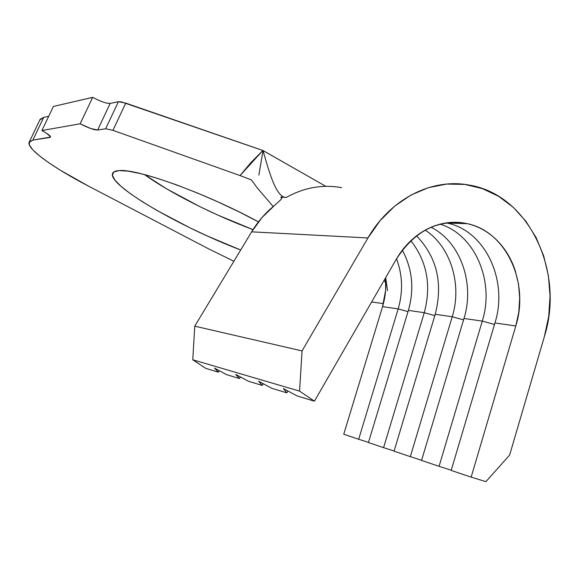 <?xml version="1.0" encoding="UTF-8"?>
<svg xmlns="http://www.w3.org/2000/svg" width="579" height="579" viewBox="0 0 579 579"><rect width="100%" height="100%" fill="white"/><g stroke="black" fill="none" stroke-linecap="round" stroke-linejoin="round"><path stroke-width="0.87" d="M119.013 170.61C136.818 168.33 206.964 193.69 258.451 221.88L239.243 211.957L218.131 201.97L196.766 192.749L176.19 184.744L157.379 178.325L141.182 173.743L128.241 171.16L119.013 170.61L113.723 172.035L112.413 175.278L114.939 180.134L121.033 186.344L130.311 193.639L142.347 201.716L156.641 210.293L189.963 227.829L207.926 236.254L240.683 249.998C180.568 227.185 109.091 185.982 112.435 173.895C112.862 171.977 115.055 170.885 119.013 170.61M286.858 392.851L283.341 388.567L297.259 395.993L314.433 401.175L299.567 391.114L192.771 359.783L205.733 368.36L218.355 372.167L214.519 368.135L226.628 374.664L239.496 378.55L235.74 374.432L248.398 381.243L262.265 385.426L258.618 381.228L271.869 388.328L286.858 392.851L271.869 388.328L258.618 381.228L262.265 385.426L248.398 381.243L235.74 374.432L239.496 378.55L226.628 374.664L214.519 368.135L218.355 372.167L205.733 368.36L192.771 359.783L194.747 326.158L251.648 231.832L262.034 217.516L274.453 205.516C265.508 212.746 257.901 221.518 251.648 231.832L367.94 237.955C390.318 198.973 431.579 178.158 468.411 184.954C528.461 193.965 565.097 271.406 544.369 336.631L509.629 455.065L485.926 481.648L471.147 477.139L515.795 325.977L494.944 322.952C508.471 280.67 485.354 230.666 447.097 223.081L446.271 222.908C484.956 229.964 508.594 280.337 494.944 322.952L451.186 470.416L471.147 477.139L451.186 470.416L494.944 322.952L515.795 325.977L518.777 312.197L519.689 298.113L518.516 284.151L515.259 270.748C512.393 261.998 508.297 254.145 502.97 247.19C497.636 240.242 491.376 234.647 484.196 230.399C477.002 226.157 469.316 223.574 461.137 222.64C452.959 221.721 444.795 222.56 436.667 225.166C428.54 227.779 420.976 232.027 413.985 237.904C407.001 243.795 401.081 250.953 396.21 259.37L314.433 401.175L297.259 395.993L283.341 388.567L286.858 392.851L287.929 391.013L286.858 392.851M396.21 259.37C414.716 230.63 438.397 218.724 467.246 223.66C506.162 231.441 529.582 282.653 515.795 325.977L471.147 477.139L485.926 481.648L509.629 455.065L544.369 336.631L548.697 316.51L550.043 295.97L548.378 275.597L543.717 255.983L536.183 237.708L525.964 221.337L513.334 207.391L498.628 196.332L482.278 188.573L464.771 184.412L446.655 184.071L428.518 187.632L410.974 195.065L394.646 206.167L380.121 220.621L367.94 237.955L251.648 231.832L194.747 326.158L302.043 350.917L367.94 237.955L302.043 350.917L194.747 326.158L192.771 359.783L299.567 391.114L302.043 350.917L299.567 391.114L314.433 401.175L396.21 259.37M482.285 321.113L463.989 318.457C475.012 283.384 460.464 241.877 431.094 227.257C460.464 241.877 475.012 283.384 463.989 318.457L421.57 460.443L439.07 466.334L482.285 321.113L463.989 318.457L421.57 460.443L439.07 466.334L482.285 321.113C494.842 281.589 475.142 234.763 440.12 224.16C475.142 234.763 494.842 281.589 482.285 321.113L494.495 324.464L482.285 321.113M263.271 383.718L262.265 385.426L263.271 383.718M452.228 316.756L435.213 314.281C443.152 283.305 436.928 257.156 416.547 235.841C436.928 257.156 443.152 283.305 435.213 314.281L394.053 451.179L410.323 456.657L452.228 316.756L435.213 314.281L394.053 451.179L410.323 456.657L452.228 316.756C462.274 284.586 450.744 246.654 425.203 230.145C450.744 246.654 462.274 284.586 452.228 316.756L463.562 319.876L452.228 316.756M240.437 376.958L239.496 378.55L240.437 376.958M424.262 312.696L408.398 310.395C414.412 289.015 412.393 268.946 402.333 250.179C412.393 268.946 414.412 289.015 408.398 310.395L368.432 442.551L383.587 447.654L424.262 312.696L408.398 310.395L368.432 442.551L383.587 447.654L424.262 312.696C431.521 285.498 427.049 261.498 410.851 240.705C427.049 261.498 431.521 285.498 424.262 312.696L434.815 315.613L424.262 312.696M219.246 370.683L218.355 372.167L219.246 370.683M398.178 308.911L382.553 306.638C385.39 297.208 386.396 287.597 385.578 277.804L385.636 290.224L382.553 306.638L343.745 434.236L382.553 306.638L398.178 308.911C403.15 291.794 402.6 275.09 396.543 258.791C402.6 275.09 403.15 291.794 398.178 308.911L408.021 311.64L398.178 308.911L358.669 439.266L343.745 434.236L358.669 439.266L398.178 308.911M107.376 103.272L110.176 103.424L118.391 101.709L105.646 128.77L97.627 130.022L110.176 103.424L118.391 101.709L121.293 101.861L262.88 150.489L250.931 162.569L240.061 175.582L112.941 130.333L125.752 103.105L263.004 150.526L325.789 186.322M320.585 183.355L262.88 150.489L240.061 175.582L112.941 130.333L105.646 128.77L112.941 130.333L125.752 103.105L118.391 101.709L105.646 128.77L97.627 130.022L110.176 103.424C106.522 103.605 100.695 101.578 92.691 97.352L80.163 123.776L90.585 128.487L97.627 130.022C94.037 130.036 88.218 127.959 80.163 123.776L41.898 130.536C47.594 133.655 50.482 135.833 50.561 137.078L32.829 140.118L49.989 137.447L50.532 136.745L46.168 133.004L41.898 130.536L53.427 106.427L92.691 97.352L80.163 123.776L41.898 130.536L53.427 106.427L92.734 97.373M32.829 140.118L43.736 117.327L48.716 116.285L43.736 117.327L39.777 120.07L40.125 119.317L43.736 117.327L32.829 140.118L29.051 142.47C26.945 149.042 53.659 168.019 88.573 186.156L208.939 249.013L88.573 186.156L60.223 170.161L48.622 162.634L39.35 155.765L32.829 149.838L29.413 145.105L29.363 141.804L32.829 140.118M233.894 261.252L208.939 249.013L233.894 261.252M371.646 301.963L383.399 303.613L371.646 301.963M240.061 175.582L251.424 179.903L257.004 187.61L251.424 179.903L240.061 175.582M97.938 99.986L103.12 102.07M144.453 174.576L166.564 188.783L199.683 206.537L217.588 214.983L253.016 229.617C214.548 215.352 169.965 192.887 144.453 174.576M339.707 187.328C321.273 184.455 303.425 187.842 286.164 197.497L280.938 196.99L281.539 198.778L280.938 196.99L286.164 197.497C276.277 197.338 269.64 173.794 263.032 150.649L263.032 150.649C269.64 173.794 276.277 197.338 286.164 197.497C304.069 187.509 322.539 184.231 341.574 187.654M273.201 206.544L257.004 187.61L273.201 206.544M384.304 280.012L385.708 283.464M387.554 290.658L385.679 277.631L387.554 290.658M263.032 150.649L258.856 175.09M280.938 196.99L281.872 197.83L280.945 199.603L274.453 205.516M451.251 470.213L439.07 466.334L451.251 470.213M421.628 460.254L410.323 456.657L421.628 460.254M394.111 450.998L383.587 447.654L394.111 450.998M368.483 442.385L358.669 439.266L368.483 442.385M447.097 223.081L467.246 223.66M29.391 141.754L39.777 120.07M112.97 172.752L112.435 173.895"/></g></svg>
